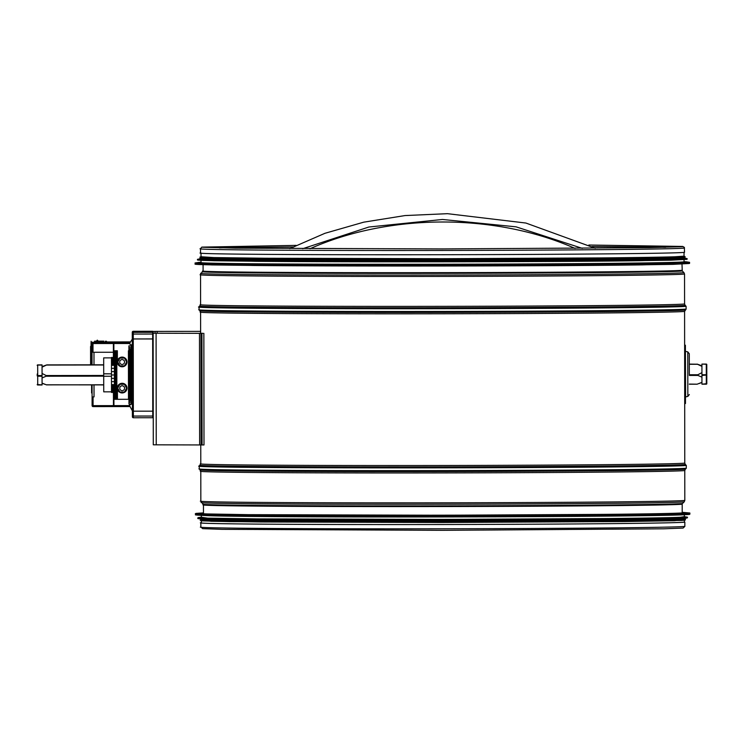 <?xml version="1.0" encoding="UTF-8"?>
<svg xmlns="http://www.w3.org/2000/svg" width="744" height="744" viewBox="0 0 744 744"><rect width="100%" height="100%" fill="white"/><g stroke="black" fill="none" stroke-linecap="round" stroke-linejoin="round"><path stroke-width="1.12" d="M201.336 520.846L201.345 522.725A241.512 2.083 -0.1 0 0 442.847 524.511A241.512 2.083 -0.1 0 0 684.359 522.139L684.359 520.261M296.168 245.381L201.829 247.11L200.527 248.654L200.527 252.923A241.995 2.083 -0.1 0 0 442.522 254.718A241.995 2.083 -0.1 0 0 684.517 252.337L684.35 247.389L682.769 246.441L588.857 245.027M201.345 522.595A241.995 2.083 -0.1 0 0 200.852 522.725A241.995 2.083 -0.1 0 0 442.847 524.52A241.995 2.083 -0.1 0 0 684.843 522.139A241.995 2.083 -0.1 0 0 684.359 522.009M152.734 394.208L153.227 394.208L153.283 443.024M157.17 333.238L157.161 331.406L200.62 331.378L153.143 331.424L153.152 333.219L201.94 333.358L202.07 444.959L153.283 444.81L153.152 333.219L153.227 394.208M157.3 331.387L155.087 331.424L155.087 333.219L201.94 333.358M203.856 333.358L203.995 444.949L202.07 444.959M689.335 384.09L697.147 384.183L701.945 382.351L701.936 377.152L697.137 375.106L701.936 372.651L701.927 366.355L697.128 364.095L701.927 365.788M697.5 364.207L689.307 364.104M46.853 364.886L42.055 367.155L42.064 373.46L46.863 375.897L42.064 377.952L42.073 383.151L46.5 384.871L103.723 384.797M42.055 366.587L46.472 364.997M46.5 384.806L103.723 384.908M682.211 512.644A240.247 2.074 179.9 0 1 683.085 512.821A240.247 2.074 179.9 0 1 442.838 515.183A240.247 2.074 179.9 0 1 202.591 513.406A240.247 2.074 179.9 0 1 203.465 513.23M689.521 514.197A246.859 2.13 179.9 0 1 686.359 514.634L681.086 514.913A241.512 2.083 179.9 0 1 442.838 516.941A241.512 2.083 179.9 0 1 204.591 515.49L199.318 515.22A246.859 2.13 179.9 0 1 196.156 514.802M684.35 514.736L684.35 516.996A241.512 2.083 179.9 0 1 442.847 519.368A241.512 2.083 179.9 0 1 201.336 517.582L201.336 515.322M686.247 518.168L683.327 518.447A241.512 2.083 179.9 0 1 442.847 520.633A241.512 2.083 179.9 0 1 202.359 519.033L199.439 518.763A244.441 2.111 179.9 0 0 442.847 520.381A244.441 2.111 179.9 0 0 686.247 518.168L687.456 517.787A244.618 2.111 179.9 0 1 442.847 520.186A244.618 2.111 179.9 0 1 198.23 518.382L199.439 518.763M684.35 518.354L684.35 519.126A241.512 2.083 179.9 0 1 442.847 521.507A241.512 2.083 179.9 0 1 201.336 519.712L201.336 518.94M201.02 260.335L201.029 262.437A241.512 2.083 -0.1 0 0 442.531 264.222A241.512 2.083 -0.1 0 0 684.043 261.841L684.043 259.749M201.02 258.029L201.02 258.745A241.512 2.083 -0.1 0 0 442.531 260.53A241.512 2.083 -0.1 0 0 684.034 258.159L684.034 257.443M201.01 253.053L201.02 256.903A241.512 2.083 -0.1 0 0 442.531 258.689A241.512 2.083 -0.1 0 0 684.034 256.317L684.034 252.467M701.945 384.183L706.316 384.174A0.484 0.484 0 0 0 706.8 383.69L701.945 384.183L701.936 375.432L706.791 375.05L706.307 374.743L706.316 384.062M706.791 373.209L706.781 364.569L706.289 364.262L706.781 364.569A0.484 0.484 0 0 0 706.289 364.086L701.927 364.086L706.289 364.262L706.307 374.743L701.936 374.743L701.936 375.432M706.8 383.69L706.781 364.569M706.289 364.188L701.927 364.086M701.936 374.743L701.927 364.262M37.684 365.006L42.055 364.886L42.064 375.543L37.702 375.553L37.209 375.86L37.702 376.232L37.684 365.072L42.055 365.062M37.209 374.018L37.209 375.86M37.712 384.881L37.702 376.232L42.064 376.232L42.073 384.871L37.219 384.509A0.484 0.484 0 0 0 37.712 384.992L42.073 384.983M42.064 376.232L42.064 375.543M685.401 345.29L684.629 344.798L684.703 403.518L685.475 403.518L685.401 345.29L684.629 345.3L684.592 311.401L686.117 309.076L686.108 306.296A243.53 2.102 -0.1 0 1 442.587 308.704A243.53 2.102 -0.1 0 1 199.067 306.881L200.034 305.914A242.563 2.093 -0.1 0 0 442.587 307.728A242.563 2.093 -0.1 0 0 685.14 305.328L684.582 303.971L684.545 274.034L683.959 272.648A241.428 2.083 -0.1 0 1 442.55 275.038A241.428 2.083 -0.1 0 1 201.131 273.234L202.814 271.541A239.735 2.065 -0.1 0 0 442.55 273.336A239.735 2.065 -0.1 0 0 682.267 270.956L681.988 264.111M689.325 374.269L689.297 353.772L689.325 374.269M90.963 348.973L90.963 349.615L91.066 348.927M92.079 389.121L92.089 392.962L91.605 392.962L91.596 389.121L91.596 385.206L92.079 385.206M129.949 406.559L113.934 406.577L113.916 392.432M113.934 406.577L129.465 406.559M113.879 357.455L113.86 342.538L129.186 342.519M132.386 415.719L132.386 416.779A0.967 0.967 179.9 0 0 133.362 417.747L133.353 416.063L152.762 416.036L152.762 417.719L133.362 417.747L152.762 417.719M133.26 334.075L133.25 332.354A0.967 0.967 179.9 0 0 132.283 333.321L132.283 332.261A0.967 0.967 -0.1 0 1 133.25 331.294L152.66 331.266L152.669 334.047L133.26 334.075L133.26 338.976L133.353 411.172L152.762 411.172L132.376 411.162L132.293 338.976L152.669 338.957L152.762 416.036M117.282 361.956L117.282 361.956A4.855 4.855 -0.1 0 1 122.611 357.12A4.855 4.855 -0.1 0 1 126.982 361.937A4.855 4.855 179.9 0 0 122.128 357.101A4.855 4.855 179.9 0 0 117.375 362.923A4.855 4.855 179.9 0 0 126.982 361.947A4.855 4.855 -0.1 0 1 126.982 361.947L126.982 361.947M117.375 360.989L117.366 350.796L117.375 360.989M117.31 388.163L117.31 388.154A4.855 4.855 -0.1 0 1 122.639 383.318A4.855 4.855 -0.1 0 1 127.01 388.145A4.855 4.855 179.9 0 0 122.156 383.309A4.855 4.855 179.9 0 0 117.413 389.131A4.855 4.855 179.9 0 0 127.01 388.154L127.01 388.154M124.555 362.021L124.555 361.975A2.427 2.427 179.9 0 0 122.128 359.557A2.427 2.427 179.9 0 0 119.7 361.984L119.7 362.03A2.427 2.427 179.9 0 0 122.137 364.448A2.427 2.427 179.9 0 0 124.555 362.021A2.427 2.427 179.9 0 0 122.128 359.594A2.427 2.427 179.9 0 0 119.7 362.03M124.592 388.219L124.592 388.182A2.427 2.427 179.9 0 0 122.156 385.755A2.427 2.427 179.9 0 0 119.738 388.182L119.738 388.228A2.427 2.427 179.9 0 0 122.165 390.647A2.427 2.427 179.9 0 0 124.592 388.219A2.427 2.427 179.9 0 0 122.156 385.801A2.427 2.427 179.9 0 0 119.738 388.228M111.451 357.873L103.686 357.883L103.732 391.846L111.488 391.837M103.714 376.269L111.47 376.259L111.498 392.432L114.399 392.432M103.704 373.841L111.47 373.832L111.47 376.259M103.704 373.795L111.47 373.832M114.353 357.455L111.451 357.455L111.47 373.786M119.914 384.304L124.397 384.295L126.647 388.173L124.406 392.06L119.923 392.069L117.682 388.182L119.914 384.276L124.397 384.276L126.647 388.173M117.738 361.984L119.97 358.078L124.453 358.097L126.703 361.975L124.462 365.862L119.979 365.862L117.738 361.984L119.97 358.106L124.453 358.069L126.703 361.975M111.488 384.602L114.39 384.62M114.381 381.644L111.479 381.672M114.381 378.389L111.479 378.361M114.371 371.591L111.47 371.628M114.362 365.313L111.46 365.341M117.682 388.163L119.914 384.276M114.399 392.348L111.498 392.358M114.39 392.097L111.488 392.097M114.39 391.67L111.488 391.67M114.39 391.093L111.488 391.093M114.39 390.386L111.488 390.386M114.39 389.577L111.488 389.586M114.39 388.712L111.488 388.712M114.39 387.81L111.488 387.81M114.39 386.908L111.488 386.917M114.39 386.062L111.488 386.062M114.39 385.29L111.488 385.29M114.371 374.995L111.47 374.995M111.46 368.327L114.362 368.317M111.46 364.662L114.362 364.662M111.46 363.9L114.362 363.9M111.46 363.053L114.362 363.044M111.46 362.161L114.362 362.161M111.451 361.259L114.353 361.249M111.451 360.384L114.353 360.375M111.451 359.566L114.353 359.566M111.451 358.859L114.353 358.85M111.451 358.264L114.353 358.264M111.451 357.827L114.353 357.817M111.451 357.557L114.353 357.548M114.344 350.768L114.409 399.296L114.344 350.768L117.366 350.777L114.362 350.777L114.427 399.296L114.39 350.777M114.399 399.286L116.278 399.314L116.222 350.796M116.278 399.314L116.864 399.314L116.799 350.796M115.748 399.314L115.683 350.796M115.274 399.305L115.218 350.787M114.901 399.305L114.836 350.787M114.623 399.296L114.557 350.777M116.864 399.314L128.833 399.296L128.424 350.777L128.48 399.296M117.422 399.314L117.413 389.131L117.468 399.314M128.833 399.296L131.139 399.277L131.083 350.759M131.139 399.277L131.27 350.759M130.842 399.286L130.786 350.768M130.442 399.286L130.386 350.768M129.968 399.296L129.902 350.777M129.419 399.296L129.363 350.777M131.325 399.277L131.335 350.75L131.372 399.268M128.972 399.296L128.972 404.066L131.4 404.066L131.39 399.268M128.972 402.523L131.4 402.513M128.972 401.202L131.4 401.202M128.972 400.198L131.4 400.188M128.972 399.537L131.4 399.537M131.335 350.75L128.907 350.759M131.335 350.461L131.335 349.773L128.907 349.773L128.907 350.461M131.335 349.773L131.335 348.741L128.907 348.741L128.907 349.773M131.335 348.741L131.335 347.402L128.907 347.411L128.907 348.741M131.335 347.402L131.335 345.839L128.907 345.848L128.907 347.411M131.335 345.839L128.907 345.848M131.335 349.289L132.302 349.289M131.4 400.449L132.367 400.449L132.358 395.204L131.39 395.204M133.26 338.957L152.669 338.929L152.669 334.047M133.353 416.063L133.353 411.2M132.283 334.493L132.293 338.976M132.767 333.935L133.25 332.428M133.26 338.976L152.669 338.957M133.362 417.682L132.869 416.194M132.376 411.162L132.386 416.779L132.386 416.017L134.301 416.063M131.363 404.066L129.354 405.229L132.376 410.865L132.376 409.981M132.302 345.365L129.372 343.812L132.293 339.143L132.283 334.103M129.354 405.229L132.367 403.667M132.293 338.325L132.283 332.261M131.4 404.038L132.348 403.62M132.302 345.421L129.372 343.812M94.535 341.245L103.844 341.236L94.535 341.161M98.32 341.18L103.844 341.152L98.301 341.161M97.297 340.157L96.274 341.217L97.297 340.157L98.329 341.217L96.274 341.217M97.297 340.185L98.329 341.217M113.86 342.538L113.86 341.924L130.386 341.905L113.86 341.924M113.451 402.69L113.934 402.69M113.376 346.416L113.86 346.406M113.376 345.811L113.86 345.811M91.056 346.099A0.967 0.967 179.9 0 0 90.573 346.937L90.601 364.83L90.573 346.732L92.033 346.955M98.282 341.133L96.329 341.143M92.024 343.142L91.056 343.142L91.056 342.249L92.991 342.249A0.967 0.967 179.9 0 0 92.024 343.226L91.056 341.273M106.466 341.245L106.466 342.221L92.991 342.249L109.489 342.259L92.991 342.287L109.489 342.287M105.341 342.231L105.341 341.254M105.564 342.231L105.564 341.254M105.788 342.221L105.788 341.254M106.001 342.221L105.992 341.254M106.178 342.221L106.178 341.254M106.318 342.221L106.318 341.254M106.411 342.221L106.411 341.245M113.376 341.924L106.466 341.933L113.376 341.924L113.395 357.455M113.432 392.432L113.451 406.577L93.074 406.605L93.065 396.905L94.032 396.896L94.014 384.918M93.065 396.905L94.032 396.896M91.056 343.142L91.056 346.871M109.489 342.426L92.991 342.445L109.489 342.398M109.489 342.51L92.991 342.538L109.489 342.491M92.051 364.83L92.024 343.505A0.967 0.967 -0.1 0 1 92.991 342.538A0.967 0.967 179.9 0 0 92.024 343.477L92.024 343.412A0.967 0.967 -0.1 0 1 92.991 342.445A0.967 0.967 179.9 0 0 92.024 343.384L92.024 343.3A0.967 0.967 -0.1 0 1 92.991 342.333L109.489 342.314M93.995 364.83L93.977 352.265M113.376 343.514L93 343.542L93.009 352.275L113.386 352.247M113.376 345.793L113.86 345.793M91.056 346.955L91.084 364.83M92.042 353.902L91.066 353.902L92.042 354.218M92.033 350.973L91.066 351.094M91.066 350.954L92.033 350.954L91.066 350.452M91.066 355.167L92.042 355.167L91.066 355.195L92.042 355.214L92.042 356.674L91.075 356.674M91.075 356.943L92.042 356.934L91.075 357.39M92.042 358.19L91.075 358.19L92.042 358.208L92.042 358.878L91.075 358.906L92.042 358.906M91.075 357.213L92.042 357.222L91.075 357.213M92.024 343.254A0.967 0.967 -0.1 0 1 92.991 342.287A0.967 0.967 179.9 0 0 92.024 343.282L92.024 343.254M113.451 405.62L92.098 405.638A0.967 0.967 0 0 0 93.074 406.605A0.967 0.967 -0.1 0 1 92.098 405.638L92.079 384.927M92.042 353.874L91.066 353.874M92.042 353.828L91.066 353.828M92.042 353.763L91.066 353.772M91.066 353.623L92.042 353.623L91.066 353.698M91.066 351.149L92.033 351.14L91.066 351.261M92.033 351.205L91.066 351.205M92.033 351.047L91.066 351.047M92.042 355.111L91.066 355.111M92.042 355.046L91.066 355.046M92.042 354.962L91.066 354.962M92.042 354.869L91.066 354.869M91.066 354.572L92.042 354.562L91.066 354.767M92.042 354.665L91.066 354.665M92.042 354.469L91.066 354.479M91.066 354.321L92.042 354.321L91.066 354.395M92.042 354.265L91.066 354.265M92.042 354.191L91.066 354.191M92.042 357.008L91.075 357.008M91.075 356.822L92.042 356.822L91.075 356.888M92.042 356.748L91.075 356.748M92.042 358.152L91.075 358.152M92.042 358.097L91.075 358.097M91.075 357.948L92.042 357.948L91.075 358.031M92.042 357.855L91.075 357.855M92.042 357.762L91.075 357.762M92.042 357.659L91.075 357.659M92.042 357.557L91.075 357.557M92.042 357.464L91.075 357.473M92.042 357.315L91.075 357.315M92.042 357.26L91.075 357.26M92.042 357.176L91.075 357.176M91.075 358.924L92.042 358.924L92.042 359.798L91.075 359.808M92.042 359.464L91.075 359.464M92.042 359.343L91.075 359.343M92.042 359.222L91.075 359.222M92.042 359.12L91.075 359.12M92.042 359.036L91.075 359.036M92.042 358.971L91.075 358.971M92.042 359.854L91.075 359.854M91.075 362.226L92.051 362.226L92.051 364.793L91.084 364.793M90.963 348.927L90.963 347.811M91.056 347.234L92.033 347.234L92.033 349.466L91.066 349.466M91.066 349.717L92.033 349.717M91.066 349.95L92.033 349.94M91.066 350.154L92.033 350.145M91.066 350.322L92.033 350.322M91.066 350.536L92.033 350.526M91.066 350.564L92.033 350.564M91.056 346.983L92.033 346.974M91.056 347.02L92.033 347.02M91.056 347.085L92.033 347.076M91.056 347.15L92.033 347.15M91.056 347.318L92.033 347.318M91.056 347.411L92.033 347.411M133.529 338.957L132.293 339.143M132.386 416.017L132.376 410.995L133.613 411.2M575.028 248.412A231.049 146.987 179.9 0 0 310.006 248.738M202.814 271.541L203.093 270.872A239.447 2.065 -0.1 0 0 442.55 272.648A239.447 2.065 -0.1 0 0 681.997 270.286M200.034 305.914L200.592 304.556L200.555 274.62A241.995 2.083 -0.1 0 0 442.55 276.415A241.995 2.083 -0.1 0 0 684.545 274.034M200.592 304.556A241.995 2.083 -0.1 0 0 442.587 306.351A241.995 2.083 -0.1 0 0 684.582 303.971M200.629 333.275L200.601 311.987L199.067 309.662A243.53 2.102 -0.1 0 0 442.596 311.448A243.53 2.102 -0.1 0 0 686.117 309.076M200.043 310.639A242.563 2.093 -0.1 0 0 442.596 312.415A242.563 2.093 -0.1 0 0 685.14 310.043M200.601 311.987A241.995 2.083 -0.1 0 0 442.596 313.782A241.995 2.083 -0.1 0 0 684.592 311.401M684.768 463.112L685.336 464.461A242.563 2.093 -0.1 0 1 442.782 466.869A242.563 2.093 -0.1 0 1 200.229 465.056L200.787 463.698A241.995 2.083 -0.1 0 0 442.782 465.493A241.995 2.083 -0.1 0 0 684.768 463.112L684.703 403.518M200.229 465.056L199.252 466.023A243.53 2.102 -0.1 0 0 442.782 467.846A243.53 2.102 -0.1 0 0 686.303 465.437L685.336 464.461M203.465 513.583L203.456 504.767L200.833 501.019L200.796 471.129L199.262 468.804A243.53 2.102 -0.1 0 0 442.782 470.589A243.53 2.102 -0.1 0 0 686.303 468.218L686.303 465.437M200.229 469.771A242.563 2.093 -0.1 0 0 442.792 471.557A242.563 2.093 -0.1 0 0 685.336 469.185L686.303 468.218M200.796 471.129A241.995 2.083 -0.1 0 0 442.792 472.924A241.995 2.083 -0.1 0 0 684.778 470.543L685.336 469.185M200.833 501.019A241.995 2.083 -0.1 0 0 442.829 502.814A241.995 2.083 -0.1 0 0 684.815 500.433L684.778 470.543M201.438 502.433A241.4 2.083 -0.1 0 0 442.829 504.209A241.4 2.083 -0.1 0 0 684.21 501.847L684.815 500.433M203.168 504.088A239.67 2.065 -0.1 0 0 442.829 505.846A239.67 2.065 -0.1 0 0 682.49 503.502L684.21 501.847M203.456 504.767A239.373 2.065 -0.1 0 0 442.829 506.543A239.373 2.065 -0.1 0 0 682.202 504.19L682.49 503.502M200.527 248.654A241.995 2.083 -0.1 0 0 442.522 250.449A241.995 2.083 -0.1 0 0 684.508 248.068M665.564 247.352A238.964 2.065 -0.1 0 0 591.991 246.571M293.034 246.934A238.964 2.065 -0.1 0 0 219.471 247.892M442.857 528.789A241.995 2.083 -0.1 0 0 684.852 526.408L683.076 528.073L663.611 528.807L442.857 530.323L222.103 529.347L202.638 528.649L200.861 526.994A241.995 2.083 -0.1 0 0 442.857 528.789M202.861 333.293L200.936 333.303L201.075 444.893M199.959 333.275L199.485 333.293L199.625 444.884M156.566 333.238L156.091 333.247L156.231 444.838M155.087 333.219L153.152 333.219M155.087 331.424L153.143 331.424M697.342 364.207L689.307 364.216M103.695 364.923L46.63 364.997M46.472 365.062L103.695 364.988M689.307 364.281L697.5 364.272M697.509 374.753L689.325 374.762M103.714 375.469L46.491 375.543M46.491 376.222L103.714 376.157M689.325 375.441L697.509 375.432M195.802 513.611A247.036 2.13 179.9 0 0 442.838 515.443A247.036 2.13 179.9 0 0 689.874 513.007L682.211 512.3L684.378 513.258L637.534 514.188L442.838 515.239L248.143 514.662L201.298 513.844L203.465 512.886L195.932 513.406L195.802 514.69L199.318 515.22A246.859 2.13 179.9 0 0 442.838 516.708A246.859 2.13 179.9 0 0 686.359 514.634L689.883 514.085A247.036 2.13 179.9 0 1 442.838 516.513A247.036 2.13 179.9 0 1 195.802 514.69M198.23 517.778A244.618 2.111 179.9 0 0 442.847 519.591A244.618 2.111 179.9 0 0 687.456 517.182L684.35 516.671L677.961 517.573L628.494 518.429L442.847 519.396L257.192 518.884L207.734 518.149L201.336 517.257L198.443 517.536L198.23 518.382M684.35 518.968L671.451 519.833L620.394 520.623L442.847 521.507L265.301 521.06L214.244 520.391L201.336 519.563L200.173 520.205L201.401 520.856L229.757 521.646L439.146 522.483L681.495 520.456L685.233 520.075L685.447 519.349L684.35 518.968M683.094 519.833L674.38 520.726L624.597 521.553L442.847 522.483L261.098 521.99L211.315 521.284L202.601 520.419M195.858 264.111L211.947 264.929L264.79 265.58L442.541 266.017L620.282 265.143L673.125 264.362L689.214 263.506M689.576 263.395L642.193 264.892C555.61 266.11 348.08 266.417 253.062 265.478L195.495 263.99A247.036 2.13 -0.1 0 0 442.541 265.822A247.036 2.13 -0.1 0 0 689.576 263.395L689.576 262.316L686.052 261.776L680.5 262.697L630.847 263.571L442.541 264.548L254.225 264.027L204.572 263.274L199.011 262.372L195.495 262.911A247.036 2.13 -0.1 0 0 442.541 264.743A247.036 2.13 -0.1 0 0 689.576 262.316M198.285 259.935L214.179 260.744L266.501 261.386L442.531 261.823L618.571 260.958L670.883 260.186L686.777 259.34M687.14 259.219L640.221 260.716C554.494 261.916 349.01 262.223 254.922 261.293L197.913 259.814A244.618 2.111 -0.1 0 0 442.531 261.628A244.618 2.111 -0.1 0 0 687.14 259.219L685.931 258.233L674.278 259.117L623.146 259.926L442.531 260.837L261.916 260.363L197.913 259.219A244.618 2.111 -0.1 0 0 442.531 261.032A244.618 2.111 -0.1 0 0 687.14 258.624M202.284 257.61L210.989 258.475L260.781 259.182L442.531 259.665L624.281 258.735L674.064 257.908L682.778 257.024M201.02 256.745L213.919 257.573L264.985 258.242L442.531 258.698L620.077 257.815L671.135 257.024L684.034 256.159L685.196 256.801L684.434 257.396L621.333 258.773L448.669 259.656L204.014 258.233L200.145 257.852L199.922 257.126L201.02 256.745M685.559 351.382L687.781 351.884L687.837 396.422L685.615 396.924L685.41 351.196M129.549 405.601L113.934 405.62M113.86 343.514L129.54 343.496M152.66 332.326L133.25 332.354L133.25 331.294M90.573 346.732A0.967 0.967 -0.1 0 1 91.056 345.895A0.967 0.967 0 0 0 90.573 346.732M113.376 342.538L92.991 342.333M93 343.542L92.991 342.556A0.967 0.967 -0.1 0 0 92.024 343.533L93 343.542M113.376 345.737L113.86 345.737L113.376 345.737M92.024 342.919A0.967 0.967 -0.1 0 1 92.293 342.249A0.967 0.967 0 0 0 92.024 342.919M203.093 270.872L203.084 264.697M682.267 270.956L683.959 272.648M200.555 274.62L201.131 273.234M685.14 305.328L686.108 306.296M199.067 309.662L199.067 306.881M200.787 463.698L200.759 444.884M199.262 468.804L199.252 466.023M682.211 512.997L682.202 504.19M682.471 246.673L649.559 247.65L442.513 248.924L235.476 248.152L202.545 247.25M684.852 526.408L684.843 522.139M200.861 526.994L200.852 522.725M701.945 382.481L698.96 383.569M46.844 364.886L103.695 364.811M689.335 384.202L697.156 384.192M42.073 383.281L45.068 384.369M689.874 513.007L689.883 514.085M687.456 517.182L687.456 517.787M195.495 263.99L195.495 262.911M201.029 262.26L199.011 262.372M684.043 261.674L686.052 261.776M197.913 259.814L197.913 259.219M201.02 258.652L199.122 258.828M684.034 258.066L685.931 258.233M42.055 364.886L37.684 364.895A0.484 0.484 0 0 0 37.2 365.378M685.447 396.301L684.694 397.25M685.391 352.005L684.638 351.056M687.781 351.884L689.297 353.772M687.837 396.422L689.344 394.525M132.376 410.865L132.386 415.226M131.344 354.451L132.311 354.451M152.687 355.39L153.18 355.39M93.074 406.605L113.451 406.577M289.732 248.636L324.923 233.309L363.742 222.168L405.015 215.565L447.442 213.677L525.906 223.042L595.302 248.263M582.32 248.366L516.066 226.836L442.475 219.471L368.903 227.013L302.715 248.701"/></g></svg>
